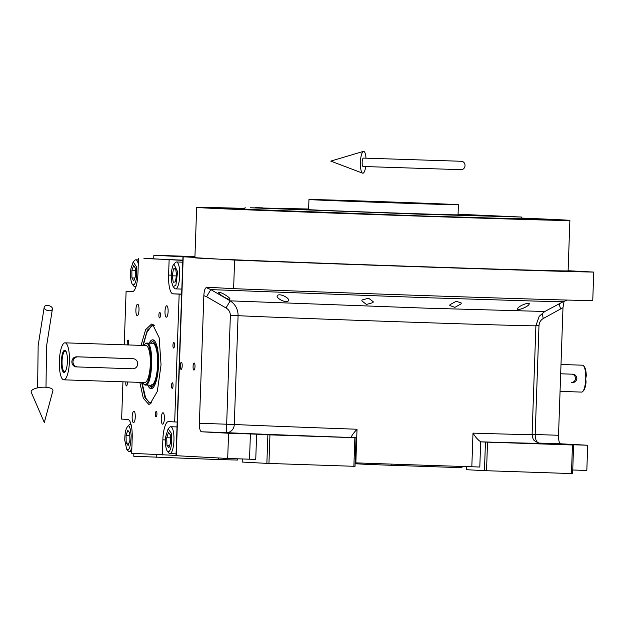 <?xml version="1.0" encoding="UTF-8"?>
<svg xmlns="http://www.w3.org/2000/svg" width="625" height="625" viewBox="0 0 625 625"><rect width="100%" height="100%" fill="white"/><g stroke="black" fill="none" stroke-linecap="round" stroke-linejoin="round"><path stroke-width="0.94" d="M229.703 299.258C227.422 299.773 216.867 292.906 218.93 292.391C221.242 291.828 231.813 298.594 229.703 299.258L229.93 298.984M288.281 300.914C285.914 303.719 274.914 297.586 277.461 295.492C279.836 292.82 290.875 298.664 288.281 300.914L288.523 300.242M277.219 296.133L277.461 295.492M372.977 302.602L366.438 304.469L361.805 300.836L362.055 299.977L368.578 298.188L373.219 301.719L372.977 302.602M351.102 437.039L351.273 437.383A10.102 2.75 -88.1 0 0 351.672 437.516L356.031 437.75L355.031 466.328L266.867 463.375L267.867 434.797L256.633 434.195L255.75 459.414L227.688 458.453L228.57 433.234L201.461 431.781C200.055 431.172 199.359 428.328 199.391 423.25L203.844 295.648C204.141 290.781 204.961 288.109 206.305 287.633L210.844 289.609L230.203 300.852C235.477 304.414 238.102 309.359 238.078 315.695A156.445 0.82 2 0 0 413.633 322.273A156.445 0.82 2 0 0 535.898 325.742L532.102 434.547C533.18 441.406 534.539 440.18 535.273 441.422L539.195 443.125A8.414 8.359 -85.3 0 1 539.062 443.109M223.617 458.234L223.57 459.688L237.492 460.047L237.539 458.781M153.734 258.625L153.852 255.227L194.914 257.422M194.945 256.602L153.852 255.227M366.945 463.258L366.906 464.375L355.125 463.742M391.852 464.125L391.812 465.312L366.906 464.375M218.727 457.969L218.672 459.555L223.57 459.688M218.672 459.555L133.773 456.266L133.875 453.438M156.281 454.633L156.188 457.461M194.906 257.688L234.609 260.078A222.047 1.164 2 0 0 593.75 272.086L568.125 270.719M461.977 466.438L461.938 467.688L391.812 465.312M399.492 464.383L399.445 465.602M564.07 301.266L562.984 307.656L558.523 435.266C558.5 440.336 559.188 443.18 560.602 443.797L587.703 445.242L586.82 470.461L572.75 469.992M587.703 445.242L562.195 444.406L573.617 445.023L572.617 473.602L571.461 473.57L484.453 470.656L485.453 442.078L481.094 441.844A10.102 2.75 91.9 0 1 480.688 441.711L479.805 467.039L471.82 466.742A156.445 0.82 -178 0 1 355.844 462.867L355.156 462.844M227.688 458.453L176.008 455.688L182.938 257.312M461.086 303.883L454.906 307.359L449.797 305.516L450.039 304.656L456.219 301.266L461.328 303.039L461.086 303.883M529 304.414C527.742 307.039 515.602 311.719 517.852 308.289C519.047 305.547 531.266 301.164 529 304.414L529.234 303.836M517.617 308.852L517.852 308.289M194.164 363.016A3.531 0.961 -88.1 0 0 194.156 363.016A3.531 0.961 -88.1 0 0 193.078 366.5A3.531 0.961 -88.1 0 0 193.914 370.078A3.531 0.961 -88.1 0 0 193.922 370.078A3.531 0.961 -88.1 0 0 195 366.586A3.531 0.961 -88.1 0 0 194.164 363.016M181.352 362.328L181.352 362.328A3.531 0.961 -88.1 0 0 180.273 365.82A3.531 0.961 -88.1 0 0 181.109 369.391A3.531 0.961 -88.1 0 0 181.117 369.391A3.531 0.961 -88.1 0 0 182.195 365.898A3.531 0.961 -88.1 0 0 181.352 362.328M206.305 287.633L212.352 287.523M234.609 260.078L233.617 288.656L212.578 287.531M233.617 288.656A222.047 1.164 2 0 0 592.75 300.664L593.75 272.086M466.727 466.586L466.617 469.703L484.453 470.656M471.82 466.742L472.992 433.125C475.656 437.383 478.219 440.242 480.688 441.711M351.273 437.383C351.414 435.984 353.336 433.273 357.023 429.242L355.844 462.867M242.281 458.938L242.172 462.055L266.867 463.375M249.523 459.18L250.406 433.961L256.633 434.195M250.406 433.961L228.57 433.234M560.977 301.312C568.609 301.805 559.961 301.727 535.031 301.078L430.234 297.828L210.844 289.609L206.578 296.711L226.008 307.961C228.844 309.641 230.289 312.125 230.359 315.398L226.383 432.656A8.414 7.609 92.6 0 0 234.281 424.492A156.445 0.82 2 0 0 357.023 429.242M284 435.25L302.141 435.867L284 435.25M267.867 434.797L356.031 437.75M558.523 435.266L535.188 434.523L538.984 325.719C539.25 322.453 540.656 320.07 543.195 318.562L562.984 307.656M530.539 443.492L548.688 444.109L530.539 443.492M485.453 442.078L573.617 445.023M571.461 473.57L572.461 444.992M486.531 470.734L487.523 442.156M353.875 466.297L354.875 437.719M268.945 463.453L269.945 434.875M308.625 209.008L250.375 207.773L420.922 214.227L521.5 217.047L458.078 214.227M245.164 207.398L244.492 209.055L249.727 209.438L421.023 215.922L514.828 218.727L522.047 218.75L521.5 217.047M333.102 200.445L434.266 203.828L331.117 200.297M436.25 203.969L397.984 202.898M363.352 201.047A74.773 0.391 -178 0 1 458.406 204.742A74.773 0.391 -178 0 1 404.008 203.219A74.773 0.391 2 0 1 308.953 199.523A74.773 0.391 2 0 1 363.352 201.047M458.406 204.742L458.055 214.828A74.773 0.391 -178 0 1 403.656 213.305A74.773 0.391 2 0 1 308.602 209.609L308.953 199.523M262.656 207.875L255.391 207.594L262.656 207.875M296.961 209.711L289.688 209.422L296.961 209.711M419.187 214.141L411.914 213.852L419.187 214.141M507.109 216.734L499.836 216.453L507.109 216.734M472.805 214.898L465.539 214.617L472.805 214.898M521.914 218.32L537.547 219.062C562.977 220.375 509.922 219.023 426.891 216.234L229 208.742L222.945 208.305L244.656 208.641M244.75 208.414A186.719 0.977 2 0 0 196.664 207.383L194.898 257.82A186.719 0.977 2 0 0 201.938 258.328A186.719 0.977 2 0 0 407.117 266.195A186.719 0.977 2 0 0 568.117 270.852L569.875 220.422A186.719 0.977 2 0 0 562.836 219.906A186.719 0.977 2 0 0 521.836 218.086M204.109 207.586L217.305 208.039L204.109 207.586M549.492 219.781L562.688 220.234L549.492 219.781M196.664 207.383A186.719 0.977 2 0 0 203.703 207.898A186.719 0.977 2 0 0 408.883 215.766A186.719 0.977 2 0 0 569.875 220.422M537.547 219.062L543.594 219.5M244.719 208.5L228.727 208L244.672 208.609M528.266 218.586L550.531 219.352L528.266 218.586M515.547 219.047L537.812 219.812L515.547 219.047M447.68 216.984L469.945 217.742L447.68 216.984M359.633 214L381.898 214.758L359.633 214M274.992 210.891L297.258 211.648L274.992 210.891M216.438 208.484L238.703 209.25L216.438 208.484M141.055 345.383L145.633 329.664L151.531 324.078L152.586 324.328L159.156 337.68L161.047 364.781L157.32 391.422L149.922 404.141L148.727 404.312L143.289 398.242L139.82 382.367M142.859 345.438L147.336 330.219L153.375 324.773M143.953 258.492L182.836 260.164M166.352 317.195A5.719 1.555 -88.1 0 0 166.359 317.195A5.719 1.555 -88.1 0 0 168.109 311.547A5.719 1.555 -88.1 0 0 166.75 305.766A5.719 1.555 -88.1 0 0 166.742 305.766A5.719 1.555 -88.1 0 0 165 311.414A5.719 1.555 -88.1 0 0 166.352 317.195M137.242 315.641A5.719 1.555 -88.1 0 0 137.258 315.641A5.719 1.555 -88.1 0 0 139 309.992A5.719 1.555 -88.1 0 0 137.648 304.211A5.719 1.555 -88.1 0 0 137.633 304.211A5.719 1.555 -88.1 0 0 135.891 309.859A5.719 1.555 -88.1 0 0 137.242 315.641M133.906 411.195A5.719 1.555 -88.1 0 0 133.898 411.195A5.719 1.555 -88.1 0 0 132.156 416.844A5.719 1.555 -88.1 0 0 133.508 422.633A5.719 1.555 -88.1 0 0 133.516 422.633A5.719 1.555 -88.1 0 0 135.266 416.984A5.719 1.555 -88.1 0 0 133.906 411.195M163.016 412.75A5.719 1.555 -88.1 0 0 163.008 412.75A5.719 1.555 -88.1 0 0 161.258 418.398A5.719 1.555 -88.1 0 0 162.617 424.188A5.719 1.555 -88.1 0 0 162.625 424.188A5.719 1.555 -88.1 0 0 164.375 418.539A5.719 1.555 -88.1 0 0 163.016 412.75M176.016 455.414L131.672 453.32L132.195 438.188A18.5 5.039 91.9 0 0 127.812 419.43L121.633 419.102L122.938 381.805M124.234 344.82L126.102 291.336L132.883 291.562M144.016 258.297L182.828 260.406M177.18 422.016L174.688 421.93L179.156 294.164L181.648 294.25M156.273 411.344L156.273 411.344A2.773 0.758 -88.1 0 0 155.422 414.078A2.773 0.758 -88.1 0 0 156.078 416.891A2.773 0.758 -88.1 0 0 156.086 416.891A2.773 0.758 -88.1 0 0 156.93 414.148A2.773 0.758 -88.1 0 0 156.273 411.344M159.734 312.336A2.773 0.758 -88.1 0 0 159.727 312.336A2.773 0.758 -88.1 0 0 158.883 315.078A2.773 0.758 -88.1 0 0 159.539 317.891L159.539 317.891A2.773 0.758 -88.1 0 0 160.391 315.148A2.773 0.758 -88.1 0 0 159.734 312.336M172.391 382.82L172.391 382.82A2.773 0.758 -88.1 0 0 171.539 385.562A2.773 0.758 -88.1 0 0 172.195 388.367A2.773 0.758 -88.1 0 0 172.203 388.367A2.773 0.758 -88.1 0 0 173.047 385.625A2.773 0.758 -88.1 0 0 172.391 382.82M125.922 381.906A2.773 0.758 -88.1 0 0 126.461 385.922A2.773 0.758 -88.1 0 0 126.469 385.922A2.773 0.758 -88.1 0 0 127.273 381.945M173.797 342.469L173.797 342.469A2.773 0.758 -88.1 0 0 172.945 345.211A2.773 0.758 -88.1 0 0 173.609 348.023L173.609 348.023A2.773 0.758 -88.1 0 0 174.461 345.281A2.773 0.758 -88.1 0 0 173.797 342.469M128.375 344.953A2.773 0.758 -88.1 0 0 128.711 341.891A2.773 0.758 -88.1 0 0 128.062 340.031L128.062 340.031A2.773 0.758 -88.1 0 0 127.289 341.836A2.773 0.758 -88.1 0 0 127.414 344.922M162.312 454.953L162.844 439.828A18.5 5.039 91.9 0 1 168.492 421.602A18.5 5.039 91.9 0 1 168.516 421.602L174.688 421.93M179.156 294.164L172.977 293.836A18.5 5.039 91.9 0 1 168.594 275.078L171.234 275.164M169.125 259.945L168.594 275.078M138.477 258.312L137.953 273.438A18.5 5.039 91.9 0 1 132.297 291.664A18.5 5.039 91.9 0 1 132.273 291.664L132.328 291.664M126.102 291.336L132.273 291.664M150.734 403.758L145.047 397.859L141.625 382.43M132.156 284.055C133.953 286.102 135.414 284 136.547 277.742L136.656 267.086L133.195 261.883L130.906 268.656C130.141 275.492 130.555 280.625 132.156 284.055L133.875 286.117A13.461 3.664 -88.1 0 0 134.898 286.703A13.461 3.664 -88.1 0 0 136.172 285.938M138.281 263.953A13.461 3.664 -88.1 0 0 135.797 259.805A13.461 3.664 -88.1 0 0 134.742 260.32L133.195 261.883M133.695 265.492L131.867 270.203L131.898 277.906L133.758 280.898L135.586 276.195L135.555 268.492L133.695 265.492M131.867 270.203L135.562 270.32M131.898 277.906L134.883 278M171.555 281.828L173.148 286.633L175.891 285.211L177.594 271.703L173.906 264.055L172.977 265.531C171.336 270.055 170.859 275.484 171.555 281.828M173.148 286.633L174.586 288.289A13.461 3.664 -88.1 0 0 175.602 288.875A13.461 3.664 -88.1 0 0 177.711 286.672A13.461 3.664 -88.1 0 0 179.688 271.633A13.461 3.664 -88.1 0 0 176.5 261.977A13.461 3.664 -88.1 0 0 175.445 262.492L173.906 264.055M175.602 268.438L173.477 268.883L172.305 275.812L173.266 282.305L175.391 281.867L176.562 274.93L175.602 268.438M173.477 268.883L175.68 268.953M172.305 275.812L176.391 275.953M127.711 426.406C125.781 428.516 124.805 433.133 124.758 440.234L126.688 449.203L128.242 449.492C129.773 449.062 130.758 444.453 131.188 435.656C130.375 427.75 129.211 424.664 127.711 426.406L128.984 425.07A13.461 3.664 -88.1 0 1 129.289 424.805A13.461 3.664 -88.1 0 1 130.039 424.555A13.461 3.664 -88.1 0 1 131.258 425.398M126.688 449.203L128.125 450.867A13.461 3.664 -88.1 0 0 129.141 451.453A13.461 3.664 -88.1 0 0 129.898 451.195A13.461 3.664 -88.1 0 0 131.867 447.578M129.727 432.828L127.797 430.328L126.047 435.445L126.227 443.062L128.148 445.563L129.898 440.445L129.727 432.828M126.227 443.062L128.977 443.156M126.047 435.445L129.789 435.57M167.352 451.32L168.828 453.039A13.461 3.664 -88.1 0 0 169.852 453.625A13.461 3.664 -88.1 0 0 173.656 444.305A13.461 3.664 -88.1 0 0 170.75 426.727A13.461 3.664 -88.1 0 0 169.695 427.242L168.148 428.805L165.742 436.508C165.125 443.492 165.656 448.43 167.352 451.32C169.203 452.789 170.633 450.266 171.617 443.734L171.547 433.586L168.148 428.805M168.469 432.531L166.742 437.734L166.945 445.328L168.891 447.719L170.617 442.508L170.414 434.914L168.469 432.531M166.742 437.734L170.492 437.859M166.945 445.328L169.648 445.422M154.43 325.734L151.461 325.891L146.711 332.719L143.234 345.453M153.523 324.875A39.531 10.758 -88.1 0 0 152.586 325.258L151.461 325.891M142 382.438L145.648 398.047L149.984 403.219A39.531 10.758 -88.1 0 0 150.891 403.656M148.898 402.508L151.852 402.859M147.805 385.156A24.461 6.656 91.9 0 0 151.977 388.516A24.461 6.656 91.9 0 0 157.336 376.305A24.461 6.656 -88.1 0 0 153.602 340.055A24.461 6.656 -88.1 0 0 149.211 343.125M149.078 385.203A22.438 6.109 91.9 0 0 149.867 386.117A22.438 6.109 91.9 0 0 156.883 375.312A22.438 6.109 -88.1 0 0 157.258 351.023A22.438 6.109 -88.1 0 0 151.336 342.305L152.891 341.141A23.688 6.445 91.9 0 1 154.359 340.641M152.773 387.984A23.688 6.445 91.9 0 1 151.344 387.391L149.867 386.117M151.336 342.305A22.438 6.109 -88.1 0 0 150.484 343.172M142.125 382.445L144.797 384.945L151.211 385.273A21.023 5.727 91.9 0 0 156.57 374.617A21.023 5.727 -88.1 0 0 152.609 343.242L146.195 343.141L143.359 345.461M151.891 385.148A21.023 5.727 91.9 0 1 151.359 384.789M144.008 384.617L144.555 384.742C151.773 386.414 153.312 342.43 146 343.328L145.383 343.414M131.781 358.633L76.688 356.789C73.812 357.008 72.203 358.641 71.852 361.68C71.984 364.734 73.484 366.469 76.336 366.875L76.148 366.867M66.359 352.109A10.258 2.797 91.9 0 0 65.648 351.242A10.258 2.797 91.9 0 0 65.219 351.094A10.258 2.797 -88.1 0 0 62.07 361.195A10.258 2.797 -88.1 0 0 64.5 371.602A10.258 2.797 91.9 0 0 64.977 371.477A10.258 2.797 91.9 0 0 65.734 370.664M64.781 350.234A11.102 3.023 -88.1 0 0 61.375 361.172A11.102 3.023 -88.1 0 0 64 372.43A11.102 3.023 -88.1 0 0 65.547 371.055A11.102 3.023 -88.1 0 0 67.414 361.43A11.102 3.023 -88.1 0 0 66.195 351.711A11.102 3.023 -88.1 0 0 64.781 350.234M65.039 342.836A18.5 5.039 -88.1 0 0 65.008 342.836A18.5 5.039 -88.1 0 0 59.359 361.109A18.5 5.039 -88.1 0 0 63.742 379.82A18.5 5.039 -88.1 0 0 63.773 379.828A18.5 5.039 -88.1 0 0 69.422 361.547A18.5 5.039 -88.1 0 0 65.039 342.836M63.773 379.828L144.656 382.531A18.5 5.039 -88.1 0 0 144.656 382.531A18.5 5.039 -88.1 0 0 150.312 364.258A18.5 5.039 -88.1 0 0 145.922 345.547A18.5 5.039 -88.1 0 0 145.898 345.539A18.5 5.039 -88.1 0 0 145.867 345.539M145.352 385.078C152.68 386.766 154.242 342.148 146.82 343.047L146.789 343.047M72.992 361.742A5.047 4.859 93.1 0 0 77.672 366.945L132.672 368.789A5.047 4.859 93.1 0 0 137.703 363.953A5.047 4.859 93.1 0 0 133.023 358.703L78.023 356.859A5.047 4.859 93.1 0 0 72.992 361.742M421.344 465.125L435.242 465.578M47.5 305.445A4.203 2.531 14.2 0 0 44.227 307.07A4.203 2.531 14.2 0 0 49.109 310.766A4.203 2.531 14.2 0 0 52.383 309.141A4.203 2.531 14.2 0 0 47.5 305.445M44.945 387.203A10.938 3.812 -4.1 0 1 52.898 390.75L44.312 422.523L31.25 392.312A10.938 3.812 -4.1 0 1 44.945 387.203M465.023 165.617A4.203 3.812 91.4 0 1 461.117 169.68L363.094 166.492A4.203 1.094 92.1 0 1 362.156 162.273A4.203 1.094 92.1 0 1 363.398 158.086L461.312 161.273A4.203 3.812 91.4 0 1 465.023 165.617M366.016 158.188A10.938 2.836 92.1 0 0 363.391 151.398A10.938 2.836 92.1 0 0 360.406 162.25A10.938 2.836 92.1 0 0 362.602 173.164A10.938 2.836 92.1 0 0 365.711 166.586M572.82 374.195L572.742 374.195C575.25 374.531 576.609 375.977 576.828 378.539C576.43 381.078 574.977 382.43 572.453 382.602L571.266 382.531A4.203 4.047 93.1 0 0 575.453 378.469A4.203 4.047 93.1 0 0 571.984 374.164M561 364.477L582.516 365.195A13.461 3.664 91.9 0 1 582.516 365.195A13.461 3.664 91.9 0 1 582.531 365.195A13.461 3.664 91.9 0 1 583.531 365.773A13.461 3.664 91.9 0 1 585.727 378.836L586.078 382.102A12.617 3.438 91.9 0 1 583.438 390.797L582.672 391.578A13.461 3.664 91.9 0 1 581.617 392.094A13.461 3.664 91.9 0 1 581.594 392.094L560.062 391.367M583.531 365.773L584.25 366.609A12.617 3.438 91.9 0 1 586.305 375.594L585.727 378.836A13.461 3.664 91.9 0 1 582.672 391.578M572.742 374.195L560.672 373.789M226.008 307.961L230.203 300.852L424.883 308.125L544.812 311.484L563.469 301.57L567.43 300.07M183.188 257.328L176.258 455.703M472.992 433.125A156.445 0.82 2 0 0 532.102 434.547M230.359 315.398L238.078 315.695L234.281 424.492L199.391 423.25M201.461 431.781L226.383 432.656A164.852 0.859 2 0 0 351.672 437.516M203.844 295.648L206.578 296.711M560.57 308.547A8.414 3.773 59.8 0 1 559.555 303.648M560.602 443.797L538.945 443.086M481.094 441.844A164.852 0.859 2 0 0 539.195 443.117C536.602 442.5 535.258 439.633 535.188 434.523L532.109 434.43M538.984 325.719L535.906 325.633M543.195 318.562L542.281 313.141M172.977 293.836L181.648 294.125M162.844 439.828L165.477 439.914M131.688 358.633L133.023 358.703M76.688 356.789L78.023 356.859M572.453 382.602L571.266 382.531M544.812 311.484L539.188 316.328L535.898 325.742M522.031 219.172L522.047 218.75M244.477 209.477L244.492 209.055M138.422 259.891L135.797 259.805M135.922 286.734L134.898 286.703M182.766 262.188L176.5 261.977M181.828 289.086L175.602 288.875M131.07 424.586L130.039 424.555M131.727 451.539L129.141 451.453M177.008 426.938L170.75 426.727M176.07 453.836L169.852 453.625M65.008 342.836L145.898 345.539M77.578 366.945L74.828 366.797M44.227 307.07L38.156 345.594L37.617 387.859M52.383 309.141L46.539 346.273L46.008 387.258M362.602 173.164L330.773 161.109L363.391 151.398"/></g></svg>
